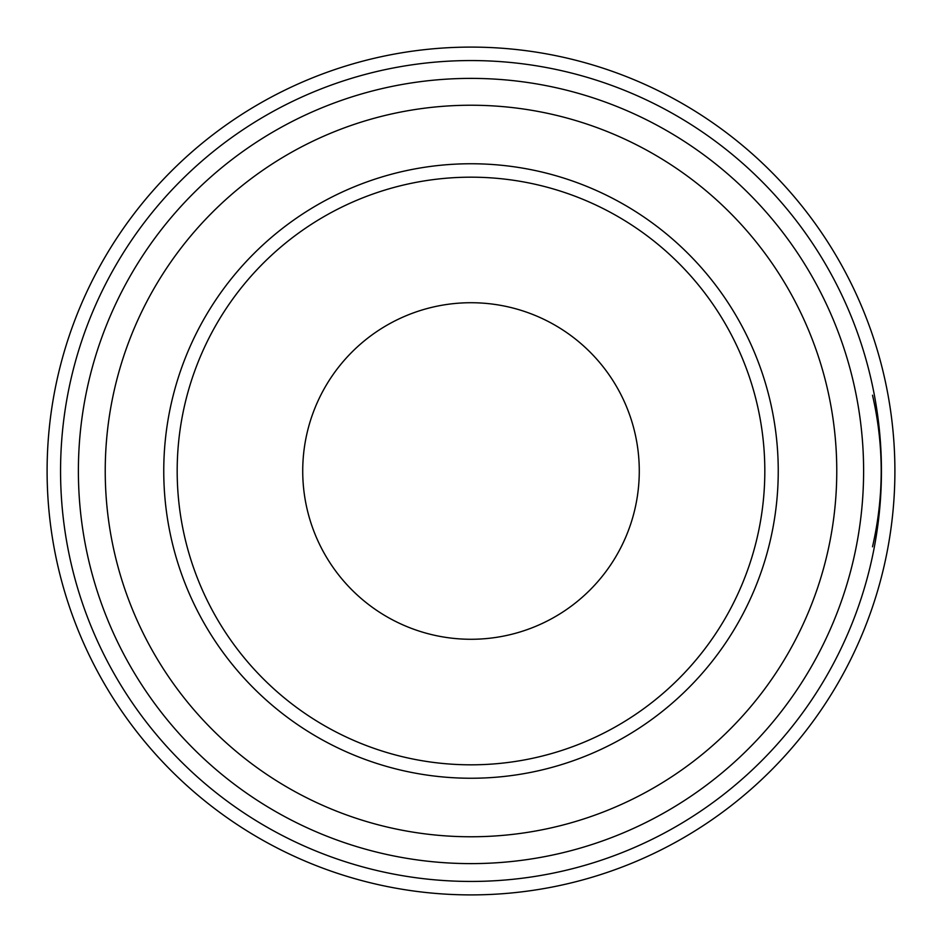 <?xml version="1.0" encoding="UTF-8"?>
<svg xmlns="http://www.w3.org/2000/svg" width="942" height="942" viewBox="0 0 942 942"><rect width="100%" height="100%" fill="white"/><g stroke="black" fill="none" stroke-linecap="round" stroke-linejoin="round"><path stroke-width="1.41" d="M872.504 546.796C884.091 496.269 884.091 445.731 872.504 395.204M471 894.9A423.9 423.9 0 0 0 894.9 471A423.9 423.9 0 0 0 471 47.1A423.9 423.9 0 0 0 47.1 471A423.9 423.9 0 0 0 471 894.9A423.9 423.9 0 0 1 47.1 471A423.9 423.9 0 0 1 471 47.1A423.9 423.9 0 0 1 894.9 471A423.9 423.9 0 0 1 471 894.9M471 639.277A168.277 168.277 0 0 0 639.277 471A168.277 168.277 0 0 0 471 302.723A168.277 168.277 0 0 0 302.723 471A168.277 168.277 0 0 0 471 639.277M471 881.441A410.441 410.441 0 0 0 881.441 471A410.441 410.441 0 0 0 471 60.559A410.441 410.441 0 0 0 60.559 471A410.441 410.441 0 0 0 471 881.441M471 78.386A392.614 392.614 0 0 0 78.386 471A392.614 392.614 0 0 0 471 863.614A392.614 392.614 0 0 0 863.614 471A392.614 392.614 0 0 0 471 78.386M471 105.233A365.767 365.767 0 0 0 105.233 471A365.767 365.767 0 0 0 471 836.767A365.767 365.767 0 0 0 836.767 471A365.767 365.767 0 0 0 471 105.233M471 163.755A307.245 307.245 0 0 1 778.245 471A307.245 307.245 0 0 1 471 778.245A307.245 307.245 0 0 1 163.755 471A307.245 307.245 0 0 1 471 163.755M471 177.178A293.822 293.822 0 0 1 764.822 471A293.822 293.822 0 0 1 471 764.822A293.822 293.822 0 0 1 177.178 471A293.822 293.822 0 0 1 471 177.178"/></g></svg>
